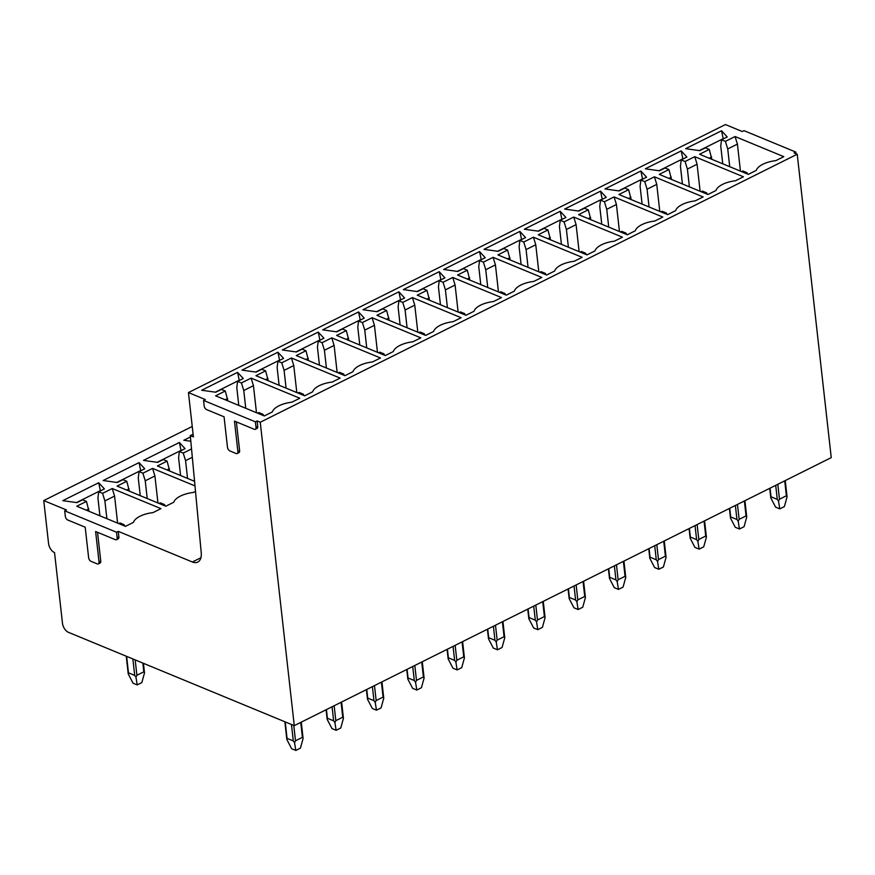 <?xml version="1.0" encoding="UTF-8"?>
<svg xmlns="http://www.w3.org/2000/svg" width="875" height="875" viewBox="0 0 875 875"><rect width="100%" height="100%" fill="white"/><g stroke="black" fill="none" stroke-linecap="round" stroke-linejoin="round"><path stroke-width="1.31" d="M192.237 426.464L43.75 500.577L66.434 509.95L64.706 510.814L116.528 532.23L118.256 531.366L192.358 561.991A15.608 8.816 63.5 0 0 197.772 562.089A15.608 8.816 63.5 0 0 201.239 552.792L190.291 435.619L193.408 436.909L188.442 392.58L725.419 124.556L742.273 131.523L744.002 130.659L795.823 152.075L796.009 153.727M190.816 441.252L183.805 440.256L190.411 436.964M187.556 478.417L185.566 460.655L183.225 453.086L191.537 448.941M183.225 453.086L179.375 451.489L178.598 457.778L180.589 475.541M194.556 481.316L157.412 465.97L167.092 461.136L163.242 459.539L157.577 462.372L143.478 460.392L179.375 442.477L185.052 448.656L179.375 451.489M147.23 498.553L145.239 480.791L142.898 473.211L139.048 471.625L144.725 468.792L139.048 462.602L103.141 480.528L117.239 482.508L122.916 479.675L126.766 481.261L117.086 486.095L165.791 506.22L173.753 502.25A21.066 9.461 173.6 0 1 193.309 492.483L195.508 491.389M142.898 473.211L152.578 468.387L194.994 485.909M106.892 518.678L104.902 500.916L102.572 493.347L98.711 491.75L104.388 488.917L98.711 482.738L62.814 500.653L76.912 502.633L82.589 499.811L86.439 501.397L76.759 506.231L125.453 526.356L133.427 522.375A21.066 9.461 173.6 0 1 152.983 512.619L160.945 508.638L112.241 488.512L114.581 496.081L117.611 523.108M102.572 493.347L112.241 488.512M167.092 461.136L169.695 471.045M166.994 469.93L169.433 468.705M185.566 460.655L192.314 457.286M179.375 442.477L181.081 450.647M157.128 462.317L181.048 450.373M126.766 481.261L129.369 491.17M126.667 490.055L129.106 488.841M140.252 495.677L138.261 477.903L139.048 471.625M145.239 480.791L154.919 475.956L157.948 502.983M152.578 468.387L154.919 475.956M165.189 505.969L164.445 504.547L160.278 502.83L159.053 503.442M163.22 505.159L164.445 504.547M139.048 462.602L140.744 470.772M116.802 482.442L140.722 470.509M86.439 501.397L89.031 511.306M86.33 510.191L88.769 508.966M99.925 515.802L97.934 498.039L98.711 491.75M104.902 500.916L114.581 496.081M124.852 526.105L124.108 524.683L119.952 522.955L118.727 523.567M122.883 525.295L124.108 524.683M98.711 482.738L100.417 490.908M76.475 502.578L100.384 490.634M116.528 532.23L117.152 537.775A3.117 1.761 63.5 0 1 116.463 539.7A3.117 1.761 63.5 0 1 115.38 539.689L95.616 531.519L99.028 561.991A3.117 1.761 63.5 0 1 98.339 563.927L100.067 563.062A3.117 1.761 -116.5 0 0 100.756 561.127L97.53 532.306M116.463 539.7L118.191 538.847A3.117 1.761 -116.5 0 0 118.88 536.911L118.256 531.366M188.442 392.58L205.297 399.547L203.569 400.411L204.192 405.956A3.117 1.761 63.5 0 0 206.577 409.588L224.066 416.806L227.478 447.289A3.117 1.761 63.5 0 0 229.873 450.92L236.119 453.502A3.117 1.761 63.5 0 0 237.202 453.523L238.93 452.659A3.117 1.761 -116.5 0 0 239.619 450.723L236.381 421.903M203.569 400.411L255.391 421.827L256.014 427.372A3.117 1.761 63.5 0 1 255.325 429.297L257.053 428.433A3.117 1.761 -116.5 0 0 257.742 426.508L257.119 420.962L260.247 422.253L294.273 725.648L68.458 632.33A7.798 4.408 63.5 0 1 62.475 623.252L54.545 552.606A7.798 4.408 63.5 0 1 48.562 543.528L43.75 500.577M64.706 510.814L65.33 516.359A3.117 1.761 63.5 0 0 67.725 519.991L85.203 527.209L88.627 557.692A3.117 1.761 63.5 0 0 91.011 561.323L97.256 563.905A3.117 1.761 63.5 0 0 98.339 563.927M255.325 429.297A3.117 1.761 63.5 0 1 254.242 429.275L234.467 421.105L237.891 451.587A3.117 1.761 63.5 0 1 237.202 453.523M795.823 152.075L794.095 152.939L797.223 154.23L260.247 422.253M255.391 421.827L257.119 420.962M689.402 186.845L687.4 169.072L685.07 161.503L681.22 159.906L686.886 157.073L681.209 150.894L645.312 168.809L659.411 170.789L665.088 167.967L668.938 169.553L659.258 174.387L707.952 194.513L715.925 190.531A21.066 9.461 173.6 0 1 735.481 180.775L743.444 176.794L694.75 156.669L697.08 164.237L700.12 191.264M685.07 161.503L694.75 156.669M649.064 206.97L647.073 189.208L644.733 181.628L640.883 180.042L646.559 177.209L640.883 171.019L604.986 188.945L619.084 190.925L624.75 188.092L628.6 189.689L618.92 194.513L667.625 214.638L675.598 210.667A21.066 9.461 173.6 0 1 695.144 200.9L703.117 196.93L654.413 176.805L656.753 184.373L659.783 211.4M644.733 181.628L654.413 176.805M608.737 227.106L606.747 209.333L604.406 201.764L600.556 200.167L606.222 197.334L600.556 191.155L564.648 209.07L578.747 211.05L584.423 208.228L588.273 209.814L578.594 214.648L627.298 234.773L635.261 230.792A21.066 9.461 173.6 0 1 654.817 221.036L662.791 217.055L614.086 196.93L616.427 204.498L619.456 231.525M604.406 201.764L614.086 196.93M568.4 247.231L566.409 229.469L564.069 221.889L560.219 220.303L565.895 217.47L560.219 211.28L524.322 229.206L538.42 231.186L544.086 228.353L547.936 229.95L538.267 234.773L586.961 254.898L594.934 250.928A21.066 9.461 173.6 0 1 614.491 241.161L622.453 237.191L573.748 217.066L576.089 224.634L579.119 251.661M564.069 221.889L573.748 217.066M528.073 267.367L526.083 249.594L523.742 242.025L519.892 240.428L525.569 237.606L519.892 231.416L483.995 249.331L498.083 251.322L503.759 248.489L507.609 250.075L497.93 254.909L546.634 275.034L554.597 271.053A21.066 9.461 173.6 0 1 574.153 261.297L582.127 257.316L533.422 237.191L535.762 244.759L538.792 271.797M523.742 242.025L533.422 237.191M487.747 287.492L485.745 269.73L483.416 262.15L479.566 260.564L485.231 257.731L479.555 251.541L443.658 269.467L457.756 271.447L463.433 268.614L467.283 270.211L457.603 275.034L506.308 295.159L514.27 291.189A21.066 9.461 173.6 0 1 533.827 281.422L541.789 277.452L493.095 257.327L495.425 264.895L498.466 291.922M483.416 262.15L493.095 257.327M447.409 307.628L445.419 289.855L443.078 282.286L439.228 280.689L444.905 277.867L439.228 271.677L403.331 289.592L417.43 291.583L423.095 288.75L426.945 290.336L417.266 295.17L465.97 315.295L473.944 311.314A21.066 9.461 173.6 0 1 493.5 301.558L501.463 297.577L452.758 277.452L455.098 285.031L458.128 312.058M443.078 282.286L452.758 277.452M407.083 327.753L405.092 309.991L402.752 302.411L398.902 300.825L404.578 297.992L398.902 291.802L362.994 309.728L377.092 311.708L382.769 308.875L386.619 310.472L376.939 315.295L425.644 335.42L433.606 331.45A21.066 9.461 173.6 0 1 453.162 321.683L461.136 317.713L412.431 297.587L414.772 305.156L417.802 332.183M402.752 302.411L412.431 297.587M366.745 347.889L364.755 330.116L362.414 322.547L358.564 320.961L364.241 318.128L358.564 311.938L322.667 329.853L336.766 331.844L342.431 329.011L346.292 330.597L336.613 335.431L385.306 355.556L393.28 351.575A21.066 9.461 173.6 0 1 412.836 341.819L420.798 337.837L372.094 317.713L374.434 325.292L377.464 352.319M362.414 322.547L372.094 317.713M326.419 368.014L324.428 350.252L322.088 342.683L318.237 341.086L323.914 338.253L318.237 332.073L282.341 349.989L296.428 351.969L302.105 349.136L305.955 350.733L296.275 355.556L344.98 375.681L352.942 371.711A21.066 9.461 173.6 0 1 372.498 361.944L380.472 357.973L331.767 337.848L334.108 345.417L337.137 372.444M322.088 342.683L331.767 337.848M286.092 388.15L284.091 370.377L281.761 362.808L277.911 361.222L283.577 358.389L277.9 352.198L242.003 370.114L256.102 372.105L261.778 369.272L265.628 370.858L255.948 375.692L304.653 395.817L312.616 391.836A21.066 9.461 173.6 0 1 332.172 382.08L340.134 378.098L291.441 357.973L293.77 365.553L296.811 392.58M281.761 362.808L291.441 357.973M245.755 408.275L243.764 390.513L241.423 382.944L237.573 381.347L243.25 378.514L237.573 372.334L201.677 390.25L215.775 392.23L221.441 389.397L225.291 390.994L215.611 395.828L264.316 415.942L272.289 411.972A21.066 9.461 173.6 0 1 291.845 402.205L299.808 398.234L251.103 378.109L253.444 385.678L256.473 412.705M241.423 382.944L251.103 378.109M729.728 166.709L727.738 148.947L725.397 141.367L721.547 139.781L727.223 136.948L721.547 130.758L685.65 148.684L699.737 150.664L705.414 147.831L709.264 149.417L699.584 154.252L748.289 174.377L756.252 170.406A21.066 9.461 173.6 0 1 775.808 160.639L783.781 156.669L735.077 136.544L737.417 144.112L740.447 171.139M725.397 141.367L735.077 136.544M709.264 149.417L711.867 159.327M709.166 158.211L711.605 156.997M722.75 163.833L720.759 146.059L721.547 139.781M727.738 148.947L737.417 144.112M747.688 174.125L746.944 172.703L742.777 170.986L741.552 171.598M745.719 173.316L746.944 172.703M721.547 130.758L723.242 138.928M699.3 150.598L723.22 138.666M668.938 169.553L671.53 179.463M668.828 178.347L671.267 177.122M682.423 183.958L680.433 166.195L681.22 159.906M687.4 169.072L697.08 164.237M707.361 194.261L706.617 192.839L702.45 191.111L701.225 191.723M705.392 193.452L706.617 192.839M681.209 150.894L682.916 159.064M658.973 170.734L682.883 158.791M628.6 189.689L631.203 199.587M628.502 198.472L630.941 197.258M642.097 204.094L640.095 186.32L640.883 180.042M647.073 189.208L656.753 184.373M667.023 214.397L666.28 212.964L662.123 211.247L660.898 211.859M665.055 213.577L666.28 212.964M640.883 171.019L642.589 179.189M618.636 190.859L642.556 178.927M588.273 209.814L590.877 219.723M588.175 218.608L590.614 217.383M601.759 224.219L599.769 206.456L600.556 200.167M606.747 209.333L616.427 204.498M626.697 234.522L625.953 233.1L621.786 231.372L620.561 231.984M624.728 233.713L625.953 233.1M600.556 191.155L602.252 199.325M578.309 210.995L602.219 199.052M547.936 229.95L550.539 239.848M547.837 238.733L550.277 237.519M561.433 244.355L559.442 226.581L560.219 220.303M566.409 229.469L576.089 224.634M586.359 254.658L585.616 253.225L581.459 251.508L580.234 252.12M584.391 253.838L585.616 253.225M560.219 211.28L561.925 219.45M537.983 231.12L561.892 219.188M507.609 250.075L510.213 259.984M507.511 258.869L509.95 257.644M521.106 264.48L519.105 246.717L519.892 240.428M526.083 249.594L535.762 244.759M546.033 274.783L545.289 273.361L541.122 271.644L539.897 272.245M544.064 273.973L545.289 273.361M519.892 231.416L521.587 239.586M497.645 251.256L521.566 239.323M467.283 270.211L469.875 280.109M467.173 278.994L469.613 277.78M480.769 284.616L478.778 266.842L479.566 260.564M485.745 269.73L495.425 264.895M505.706 294.919L504.963 293.486L500.795 291.769L499.57 292.381M503.738 294.098L504.963 293.486M479.555 251.541L481.261 259.711M457.319 271.381L481.228 259.448M426.945 290.336L429.548 300.245M426.847 299.13L429.286 297.905M440.442 304.741L438.452 286.978L439.228 280.689M445.419 289.855L455.098 285.031M465.369 315.044L464.625 313.622L460.469 311.905L459.244 312.517M463.4 314.234L464.625 313.622M439.228 271.677L440.934 279.847M416.981 291.517L440.902 279.584M386.619 310.472L389.222 320.37M386.52 319.255L388.959 318.041M400.105 324.877L398.114 307.103L398.902 300.825M405.092 309.991L414.772 305.156M425.042 335.18L424.298 333.747L420.131 332.03L418.906 332.642M423.073 334.359L424.298 333.747M398.902 291.802L400.597 299.972M376.655 311.642L400.575 299.709M346.292 330.597L348.884 340.506M346.183 339.391L348.622 338.166M359.778 345.002L357.788 327.239L358.564 320.961M364.755 330.116L374.434 325.292M384.705 355.305L383.961 353.883L379.805 352.166L378.58 352.778M382.736 354.495L383.961 353.883M358.564 311.938L360.27 320.108M336.328 331.778L360.238 319.845M305.955 350.733L308.558 360.631M305.856 359.516L308.295 358.302M319.452 365.137L317.45 347.364L318.237 341.086M324.428 350.252L334.108 345.417M344.378 375.441L343.634 374.008L339.467 372.291L338.242 372.903M342.409 374.62L343.634 374.008M318.237 332.073L319.933 340.233M295.991 351.914L319.911 339.97M265.628 370.858L268.22 380.767M265.53 379.652L267.969 378.438M279.114 385.262L277.123 367.5L277.911 361.222M284.091 370.377L293.77 365.553M304.052 395.566L303.308 394.144L299.141 392.427L297.916 393.039M302.083 394.756L303.308 394.144M277.9 352.198L279.606 360.369M255.664 372.039L279.573 360.106M225.291 390.994L227.894 400.892M225.192 399.777L227.631 398.562M238.787 405.398L236.797 387.625L237.573 381.347M243.764 390.513L253.444 385.678M263.714 415.702L262.97 414.269L258.814 412.552L257.589 413.164M261.745 414.881L262.97 414.269M237.573 372.334L239.28 380.505M215.338 392.175L239.247 380.231M193.113 434.219L190.291 435.619M797.223 154.23L831.25 457.614L294.273 725.648M770.82 497.941L771.028 496.792L770.82 497.941L775.622 507.15L779.778 508.878L778.531 501.134L779.472 499.231L786.384 495.775L787.073 496.869L784.394 506.57L779.778 508.878M775.698 485.341L777.273 499.373L778.531 501.134M777.273 499.373L771.028 496.792L770.066 488.162M787.073 496.869L785.258 480.572M730.483 518.077L730.702 516.928L730.483 518.077L735.295 527.286L739.452 529.003L738.205 521.259L739.134 519.356L746.047 515.911L746.747 516.994L744.067 526.706L739.452 529.003M735.372 505.477L736.947 519.498L738.205 521.259M736.947 519.498L730.702 516.928L729.728 508.288M746.747 516.994L744.92 500.708M690.156 538.202L690.375 537.053L690.156 538.202L694.958 547.411L699.125 549.139L697.867 541.395L698.808 539.492L705.72 536.036L706.409 537.13L703.73 546.831L699.125 549.139M695.045 525.602L696.609 539.634L697.867 541.395M696.609 539.634L690.375 537.053L689.402 528.423M649.819 558.337L650.038 557.189L649.819 558.337L654.631 567.547L658.788 569.264L657.541 561.52L658.481 559.617L665.394 556.172L666.083 557.255L663.403 566.967L658.788 569.264M654.708 545.737L656.283 559.759L657.541 561.52M656.283 559.759L650.038 557.189L649.075 548.548M666.083 557.255L664.267 540.969M609.492 578.462L609.711 577.314L609.492 578.462L614.294 587.683L618.461 589.4L617.203 581.656L618.144 579.753L625.056 576.297L625.756 577.391L623.066 587.092L618.461 589.4M614.381 565.863L615.956 579.895L617.203 581.656M615.956 579.895L609.711 577.314L608.737 568.684M625.756 577.391L623.93 561.105M569.166 598.598L569.373 597.45L569.166 598.598L573.967 607.808L578.134 609.525L576.877 601.781L577.817 599.878L584.73 596.433L585.419 597.516L582.739 607.228L578.134 609.525M574.044 585.998L575.619 600.031L576.877 601.781M575.619 600.031L569.373 597.45L568.411 588.809M585.419 597.516L583.603 581.23M528.828 618.723L529.047 617.575L528.828 618.723L533.641 627.944L537.797 629.661L536.55 621.917L537.48 620.014L544.403 616.558L545.092 617.652L542.413 627.353L537.797 629.661M533.717 606.134L535.292 620.156L536.55 621.917M535.292 620.156L529.047 617.575L528.084 608.945M545.092 617.652L543.266 601.366M488.502 638.859L488.72 637.711L488.502 638.859L493.303 648.069L497.47 649.786L496.213 642.042L497.153 640.139L504.066 636.694L504.755 637.777L502.075 647.489L497.47 649.786M493.391 626.259L494.966 640.292L496.213 642.042M494.966 640.292L488.72 637.711L487.747 629.07M504.755 637.777L502.939 621.491M448.164 658.984L448.383 657.836L448.164 658.984L452.977 668.205L457.133 669.922L455.886 662.178L456.827 660.275L463.739 656.819L464.428 657.913L461.748 667.625L457.133 669.922M453.053 646.395L454.628 660.417L455.886 662.178M454.628 660.417L448.383 657.836L447.42 649.206M464.428 657.913L462.612 641.627M407.837 679.12L408.056 677.972L407.837 679.12L412.639 688.33L416.806 690.047L415.559 682.303L416.489 680.4L423.402 676.955L424.102 678.048L421.411 687.75L416.806 690.047M412.727 666.52L414.302 680.553L415.559 682.303M414.302 680.553L408.056 677.972L407.083 669.331M367.511 699.245L367.719 698.097L367.511 699.245L372.312 708.466L376.48 710.183L375.222 702.439L376.163 700.536L383.075 697.08L383.764 698.173L381.084 707.886L376.48 710.183M372.4 686.656L373.964 700.678L375.222 702.439M373.964 700.678L367.719 698.097L366.756 689.467M383.764 698.173L381.948 681.888M327.173 719.381L327.392 718.233L327.173 719.381L331.986 728.591L336.142 730.308L334.895 722.564L335.825 720.661L342.748 717.216L343.438 718.309L340.758 728.011L336.142 730.308M332.062 706.781L333.638 720.814L334.895 722.564M333.638 720.814L327.392 718.233L326.43 709.592M343.438 718.309L341.622 702.013M286.847 739.506L287.066 738.358L286.847 739.506L291.648 748.727L295.816 750.444L294.558 742.7L295.498 740.797L302.411 737.341L303.1 738.434L300.42 748.147L295.816 750.444M291.463 724.478L293.311 740.939L294.558 742.7M293.311 740.939L287.066 738.358L285.217 721.908M303.1 738.434L301.284 722.148M132.869 658.952L134.706 675.413L135.964 677.163L136.905 675.259L143.817 671.814L144.506 672.897L141.827 682.609L137.222 684.906L133.055 683.189L128.253 673.98L128.472 672.831L128.253 673.98M134.706 675.413L128.472 672.831L126.623 656.37M135.964 677.163L137.222 684.906M144.506 672.897L143.445 663.316M200.944 557.703L192.358 561.991M117.152 537.775L118.88 536.911M99.028 561.991L100.756 561.127M777.798 484.302L779.472 499.231M784.711 480.845L786.384 495.775M737.461 504.427L739.134 519.356M744.373 500.981L746.047 515.911M697.134 524.562L698.808 539.492M704.047 521.106L705.72 536.036M656.808 544.688L658.481 559.617M663.72 541.242L665.394 556.172M616.47 564.823L618.144 579.753M623.383 561.367L625.056 576.297M576.144 584.959L577.817 599.878M583.056 581.503L584.73 596.433M535.806 605.084L537.48 620.014M542.719 601.639L544.403 616.558M495.48 625.22L497.153 640.139M502.392 621.764L504.066 636.694M455.153 645.345L456.827 660.275M462.066 641.9L463.739 656.819M414.816 665.481L416.489 680.4M421.728 662.025L423.402 676.955M374.489 685.606L376.163 700.536M381.402 682.161L383.075 697.08M334.152 705.742L335.825 720.661M341.075 702.286L342.748 717.216M293.781 725.441L295.498 740.797M300.737 722.422L302.411 737.341M135.177 659.903L136.905 675.259M142.833 663.064L143.817 671.814M256.014 427.372L257.742 426.508M237.891 451.587L239.619 450.723M769.727 488.327L770.777 497.645M729.4 508.452L730.439 517.781M689.062 528.587L690.113 537.906M704.594 520.833L706.377 536.692M648.736 548.723L649.786 558.042M608.409 568.848L609.448 578.167M568.072 588.984L569.122 598.303M527.745 609.109L528.795 618.428M487.419 629.245L488.458 638.564M447.081 649.37L448.131 658.689M406.755 669.506L407.794 678.825M422.275 661.752L424.058 677.6M366.417 689.631L367.467 698.95M326.091 709.767L327.141 719.086M284.845 721.755L286.803 739.211M128.209 673.684L126.252 656.217"/></g></svg>
